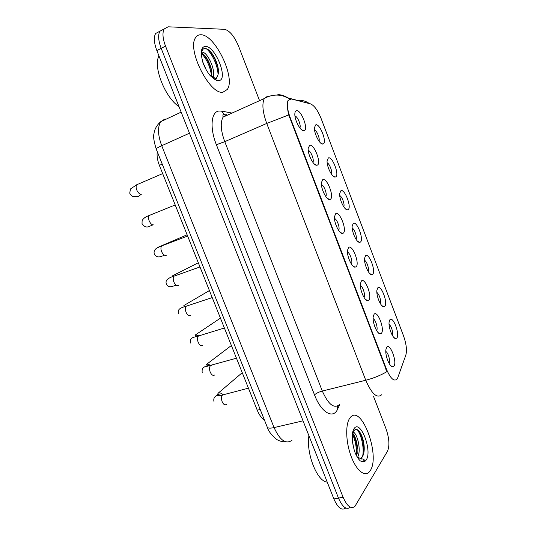 <?xml version="1.0" encoding="UTF-8"?>
<svg xmlns="http://www.w3.org/2000/svg" width="536" height="536" viewBox="0 0 536 536"><rect width="100%" height="100%" fill="white"/><g stroke="black" fill="none" stroke-linecap="round" stroke-linejoin="round"><path stroke-width="0.8" d="M377.753 287.886C381.049 284.127 388.258 303.142 384.768 306.331L383.696 306.753C380.748 306.84 376.131 295.738 376.882 290.311L377.753 287.886M380.299 303.517C380.895 299.262 379.749 295.53 376.855 292.328M365.545 255.759C369.023 252.436 376.285 271.591 372.607 274.345L371.662 274.673C368.694 274.841 363.884 263.779 364.574 258.312L365.545 255.759M368.205 271.524C369.472 269.36 366.865 261.347 364.574 260.329M353.244 223.391C356.909 220.51 364.225 239.806 360.36 242.118L359.549 242.359C356.561 242.614 351.542 231.552 352.179 226.045L353.244 223.391M356.025 239.284C357.298 237.113 354.537 229.033 352.199 228.088M340.856 190.782C344.702 188.35 352.078 207.787 348.025 209.65L347.348 209.824C344.347 210.152 339.107 199.057 339.683 193.516L340.856 190.782M343.764 206.809C345.023 204.611 342.102 196.484 339.737 195.607M328.367 157.926C332.407 155.949 339.837 175.533 335.59 176.934L335.067 177.048C332.045 177.45 326.578 166.294 327.094 160.72L328.367 157.926M331.416 174.093C332.655 171.855 329.573 163.701 327.181 162.87M315.784 124.821C320.019 123.307 327.503 143.038 323.067 143.976L322.692 144.037C319.664 144.512 313.955 133.263 314.411 127.648L315.784 124.821M318.98 141.122C320.173 138.844 316.95 130.69 314.531 129.886M389.873 319.771C392.982 315.59 400.144 334.464 396.828 338.082L395.648 338.611C392.721 338.611 388.292 327.442 389.096 322.056L389.873 319.771M392.305 335.275C392.928 331.067 391.836 327.342 389.042 324.086M374.101 314.237C377.572 309.955 385.062 329.627 381.384 333.332L380.104 333.861C376.989 333.848 372.399 322.652 373.17 316.917L374.101 314.237M376.627 330.571C378.235 328.508 375.595 319.55 373.116 318.645M361.405 280.971C365.076 277.159 372.62 296.978 368.748 300.22L367.602 300.636C364.46 300.716 359.663 289.581 360.366 283.805L361.405 280.971M364.051 297.44C365.699 295.383 362.865 286.311 360.339 285.527M348.608 247.451C352.48 244.108 360.085 264.08 356.011 266.841L355.013 267.163C351.844 267.337 346.826 256.221 347.469 250.413L348.608 247.451M351.388 264.054L351.395 264.047C353.05 261.963 350.028 252.831 347.462 252.155M335.717 213.663C339.791 210.802 347.455 230.929 343.174 233.207L342.33 233.441C339.141 233.703 333.888 222.581 334.464 216.725L335.717 213.663M338.638 230.413L338.651 230.393C340.3 228.269 337.084 219.103 334.484 218.514M322.726 179.614C327 177.242 334.725 197.523 330.243 199.312L329.56 199.466C326.35 199.821 320.843 188.645 321.359 182.749L322.726 179.614M325.808 196.484L325.808 196.484C327.442 194.327 324.032 185.121 321.406 184.605M309.627 145.296C314.116 143.42 321.901 163.862 317.205 165.148L316.689 165.242C313.473 165.678 307.704 154.415 308.153 148.479L309.627 145.296M312.856 162.328L312.87 162.328C314.478 160.137 310.88 150.891 308.227 150.422M296.428 110.704C301.125 109.331 308.971 129.933 304.066 130.717L303.731 130.764C300.495 131.273 294.452 119.89 294.834 113.913C294.914 111.997 295.443 110.932 296.428 110.704M299.832 127.896C301.4 125.665 297.621 116.406 294.954 115.964M386.697 347.241C389.974 342.504 397.411 362.028 393.927 366.195L392.52 366.845C389.438 366.731 385.036 355.448 385.873 349.753L386.697 347.241M389.109 363.448C390.664 361.371 388.211 352.541 385.799 351.509M397.792 377.632L397.076 379.059C394.034 381.867 390.489 378.563 386.443 369.143L290.09 117.31C287.289 109.538 286.68 103.89 288.261 100.373L291.437 98.986L310.445 103.85C314.223 105.404 317.801 110.329 321.158 118.617L403.467 335.704C406.322 343.804 407.119 350.263 405.846 355.08L397.792 377.632M264.416 420.016C261.601 418.241 259.203 414.965 257.24 410.187L159.373 165.356C157.39 160.237 156.686 155.688 157.269 151.701M370.343 470.501C380.527 455.278 361.391 403.95 350.43 417.336L349.908 417.98C345.392 423.842 345.66 441.148 350.792 455.446C355.87 469.811 364.393 477.241 369.143 472.089L370.343 470.501C380.527 455.278 361.391 403.95 350.43 417.336L349.908 417.98C345.392 423.842 345.66 441.148 350.792 455.446C355.87 469.811 364.393 477.241 369.143 472.089L370.343 470.501M223.103 92.125L227.237 89.485C236.068 78.383 215.037 34.217 200.779 34.76C198.588 34.706 196.866 35.657 195.62 37.614C186.521 49.446 210.166 95.609 223.103 92.125L227.237 89.485C236.068 78.383 215.037 34.217 200.779 34.76C198.588 34.706 196.866 35.657 195.62 37.614C186.521 49.446 210.166 95.609 223.103 92.125M381.88 394.597C377.136 398.797 371.756 394.014 365.753 380.252C373.692 378.182 380.754 375.307 386.938 371.615L288.71 114.932C287.175 108.084 286.954 103.267 288.04 100.48M163.875 29.071L159.869 31.256C157.892 35.014 158.334 40.709 161.175 48.341L338.484 498.098C342.484 507.13 346.423 510.165 350.31 507.21C346.423 510.165 342.484 507.13 338.484 498.098L161.175 48.341C158.334 40.709 157.892 35.014 159.869 31.256L163.962 29.078M259.565 100.661L238.594 46.243C234.312 36.207 229.629 30.565 224.544 29.312L168.143 26.807L164.163 28.971C162.214 32.723 162.669 38.431 165.517 46.089L343.12 497.274C347.127 506.332 351.047 509.381 354.892 506.426L387.495 451.205C389.773 445.764 389.27 438.26 385.987 428.693L373.599 396.56M159.641 31.329L155.594 33.527C153.597 37.292 154.02 42.981 156.86 50.585L333.868 498.922C337.861 507.92 341.821 510.942 345.747 508.001M308.783 436.538C306.317 454.414 317.486 481.837 327.228 482.105M360.319 458.595L362.041 457.275C363.823 454.783 364.52 450.977 364.132 445.872C363.502 439.942 361.994 435.272 359.609 431.862C357.546 429.195 355.763 428.7 354.263 430.375C352.259 433.436 351.964 438.85 353.385 446.609L354.45 450.977C356.138 455.654 358.128 458.99 360.406 460.98L362.316 461.61L364.447 460.263C363.924 459.124 362.899 458.722 361.365 459.05L357.438 456.974M353.351 432.083C357.539 434.013 361.411 450.535 357.646 457.161M352.923 433.57L353.438 434.22C355.442 437.155 356.748 441.316 357.365 446.709L356.608 455.928M359.663 431.942C361.847 436.19 363.234 441.208 363.817 446.99L363.917 452.485M353.284 434.019C355.227 437.999 356.48 442.595 357.043 447.801L357.204 453.456M357.251 429.684C361.324 434.736 364.473 448.109 362.577 456.478M352.715 434.73C355.582 441.135 356.755 447.969 356.239 455.225M158.964 55.918C152.794 66.531 165.168 97.699 178.984 106.624M212.779 77.881C213.871 78.946 217.522 80.078 215.519 78.484L210.514 75.563L212.779 77.881C214.983 79.804 216.933 80.708 218.614 80.594C229.006 80.494 215.539 45.761 205.308 46.411C201.603 46.833 200.484 50.833 201.965 58.411L202.91 62.551C204.719 67.536 207.124 71.864 210.125 75.536L212.444 77.633M215.519 78.484L216.484 78.397L216.484 77.472C218.614 75.214 218.996 71.268 217.629 65.62C215.445 58.109 212.243 52.729 208.022 49.486L205.603 48.401C202.186 48.227 200.973 51.563 201.965 58.411M202.682 61.741L206.119 69.633M201.744 52.247L202.333 52.206C207.318 52.052 215.968 69.754 213.08 77.311M201.63 53.232L202.702 53.801C206.266 56.514 209.074 61.298 211.117 68.159L211.841 76.547M209.596 50.786C213.228 55.047 215.968 60.548 217.804 67.281L218.36 69.848M203.767 54.659C207.07 58.692 209.583 63.777 211.318 69.915L211.881 72.36M205.971 48.481C211.707 52.495 217.991 65.761 218.038 74.772M201.616 53.52C207.09 59.597 210.414 67.221 211.593 76.373M290.09 117.31L289.514 117.558M386.443 369.143L385.853 369.291M260.201 409.457L257.24 410.187M162.227 164.103L159.373 165.356M339.656 404.613L337.747 408.847C333.446 419.547 321.352 412.921 314.511 394.891L216.383 144.727L224.758 141.665L322.31 391.046C328.307 404.405 333.962 408.961 339.295 404.7M216.383 144.727C209.616 127.936 211.097 111.763 218.923 111.019L221.569 111.093L232.041 113.076M226.581 114.704L223.077 117.123C220.182 122.422 220.738 130.603 224.758 141.665L266.74 123.448C262.627 112.064 261.829 103.749 264.335 98.51L267.504 96.219M288.71 114.932L266.74 123.448L365.753 380.252L322.31 391.046C318.773 392.037 316.18 393.317 314.511 394.891M309.466 103.595L309.058 103.314C305.312 100.842 301.232 99.857 296.823 100.359M289.453 99.147L287.758 97.854C284.73 95.817 281.427 94.745 277.856 94.624M165.517 46.089L156.86 50.585M343.12 497.274L333.868 498.922M337.747 408.847L337.218 406.194M225.435 115.046L224.189 114.537L221.569 111.093M165.121 118.885L160.753 121.679C157.484 127.079 157.805 135.092 161.718 145.712L274.057 427.581C279.986 440.404 285.956 444.632 291.973 440.264M303.041 420.84L274.057 427.581C270.218 428.418 267.966 428.304 267.296 427.226L267.25 427.105M285.782 441.845C281.849 441.791 278.767 440.94 276.536 439.299C271.558 435.245 268.476 431.219 267.296 427.226L156.17 148.941C156.217 148.452 158.066 147.373 161.718 145.712L189.476 133.209M181.161 112.131L160.753 121.679C154.971 126.677 154.127 132.104 153.939 134.007C153.082 136.07 153.825 141.048 156.17 148.941L156.184 148.981M226.393 404.472C224.805 405.444 223.358 404.432 222.051 401.437C221.16 398.563 221.308 396.419 222.494 394.992L224.001 394.597M222.018 395.622L217.449 394.375L218.373 393.009C220.048 392.714 221.603 393.257 223.03 394.643M214.534 375.059C212.899 375.93 211.425 374.852 210.105 371.823C209.234 369.063 209.368 366.986 210.501 365.599L212.028 365.17M209.382 365.914L206.36 364.956L206.99 364.024L210.95 365.284M202.601 345.445C200.913 346.202 199.405 345.057 198.072 342.008C197.228 339.348 197.349 337.352 198.427 336.005L199.955 335.529M197.208 336.38L195.071 335.543L195.519 334.846L198.742 335.75M190.575 315.617C188.84 316.267 187.299 315.054 185.959 311.979C185.141 309.426 185.242 307.497 186.267 306.19L187.794 305.688M178.468 285.588C176.679 286.124 175.111 284.844 173.758 281.735C172.96 279.283 173.048 277.42 174.019 276.161L175.54 275.625M172.579 276.703L172.09 276.362L172.337 275.919L173.885 276.214M175.962 285.199L173.744 285.963C168.88 287.799 167.205 286.01 166.354 283.745C165.068 280.609 167.621 278.084 174.019 276.161L199.982 266.948M362.316 461.61C363.904 462.106 365.21 461.55 366.235 459.942C372.654 450.769 360.299 418.884 354.055 428.639C351.817 432.411 351.596 438.401 353.385 446.609M166.281 255.337C164.438 255.773 162.837 254.419 161.47 251.284C160.7 248.918 160.767 247.13 161.684 245.917L163.185 245.347M157.242 247.887L160.974 246.205M164.063 255.444L161.51 256.322C158.288 257.635 155.862 256.784 154.234 253.769C153.638 251.545 154.401 248.014 161.684 245.917L187.64 236.068M154 224.879C152.11 225.2 150.475 223.773 149.095 220.618C148.345 218.34 148.405 216.618 149.269 215.445L150.737 214.849M146.415 216.752L147.078 216.43M152.465 225.06L149.196 226.467C146.475 227.713 144.084 226.755 142.027 223.586L142.12 220.631C143.3 218.4 145.685 216.671 149.269 215.445L175.198 204.953M141.946 194.079L141.638 194.206C139.688 194.407 138.02 192.913 136.633 189.724C135.903 187.54 135.95 185.878 136.767 184.746L138.188 184.136M140.754 194.26C139.856 195.841 138.543 196.551 136.814 196.397C133.786 197.469 131.421 196.39 129.732 193.181L130.449 188.987L136.767 184.746L162.669 173.597M390.61 365.579L392.52 366.845M301.393 129.625L303.731 130.764M314.384 164.063L316.689 165.242M327.288 198.26L329.56 199.466M340.112 232.202L342.33 233.441M352.856 265.91L355.013 267.163M365.519 299.369L367.602 300.636M378.101 332.595L380.104 333.861M393.893 337.499L395.648 338.611M320.642 143.025L322.692 144.037M333.037 176.002L335.067 177.048M345.358 208.752L347.348 209.824M357.606 241.274L359.549 242.359M369.773 273.574L371.662 274.673M381.873 305.647L383.696 306.753M225.937 114.858L224.189 114.537L222.875 114.905L223.077 117.123L264.335 98.51C268.851 95.897 273.641 94.785 278.693 95.167L282.948 95.931L287.758 97.854L309.641 103.642M164.163 28.971L155.594 33.527M248.436 388.171L222.494 394.992C215.907 396.459 217.502 394.998 215.593 396.158C213.951 397.585 213.415 399.38 213.998 401.565M218.373 393.009L242.245 372.681M236.456 358.202L205.616 366.678C204.873 366.51 201.422 367.696 202.213 372.413M206.99 364.024L231.385 345.506M224.39 328.012L198.427 336.005C191.855 337.854 190.226 337.466 190.34 343.067M195.519 334.846L220.443 318.129M212.229 297.594L186.267 306.19C178.073 308.508 178.066 309.942 178.388 313.506M209.415 290.552L183.975 305.48L183.647 306.029L184.927 306.646M172.337 275.919L198.313 262.774M361.291 458.039L361.365 459.05M357.365 446.709L357.043 447.801M364.132 445.878L363.817 446.99M211.117 68.159L211.318 69.915M217.629 65.62L217.804 67.281M160.606 246.171L187.124 234.788"/></g></svg>
